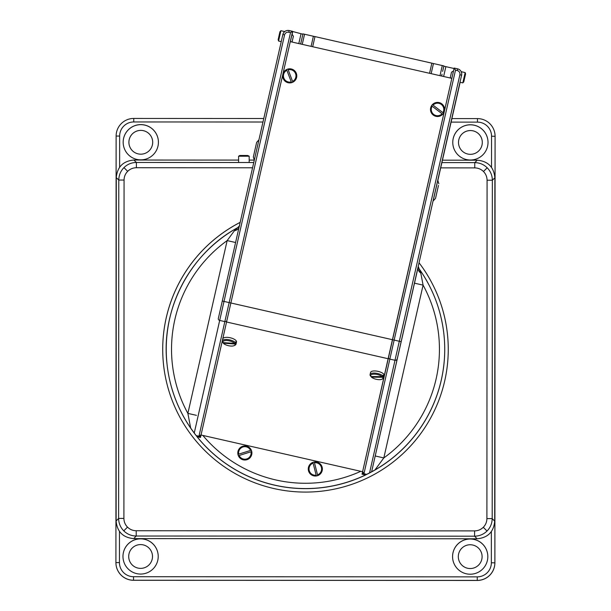 <?xml version="1.0" encoding="UTF-8"?>
<svg xmlns="http://www.w3.org/2000/svg" width="611" height="611" viewBox="0 0 611 611"><rect width="100%" height="100%" fill="white"/><g stroke="black" fill="none" stroke-linecap="round" stroke-linejoin="round"><path stroke-width="0.92" d="M470.386 160.013A17.627 17.627 -6.2 0 0 487.922 140.499A17.627 17.627 -6.2 0 0 470.409 124.766A17.627 17.627 -6.2 0 0 452.873 144.28A17.627 17.627 -6.2 0 0 470.386 160.013M487.922 140.522A17.627 17.627 -6.2 0 0 470.409 124.812A17.627 17.627 -6.2 0 0 452.873 144.303M140.782 159.861A17.627 17.627 -6.2 0 0 158.318 140.339A17.627 17.627 -6.2 0 0 140.805 124.606A17.627 17.627 -6.2 0 0 123.269 144.12A17.627 17.627 -6.2 0 0 140.782 159.861M158.318 140.362A17.627 17.627 -6.2 0 0 140.805 124.652A17.627 17.627 -6.2 0 0 123.269 144.143M140.591 574.065A17.627 17.627 -6.2 0 0 158.119 554.551A17.627 17.627 -6.2 0 0 140.606 538.81A17.627 17.627 -6.2 0 0 123.071 558.324A17.627 17.627 -6.2 0 0 140.591 574.065M158.119 554.574A17.627 17.627 -6.2 0 0 140.606 538.856A17.627 17.627 -6.2 0 0 123.071 558.347M470.187 574.218A17.627 17.627 -6.2 0 0 487.723 554.704A17.627 17.627 -6.2 0 0 470.21 538.971A17.627 17.627 -6.2 0 0 452.675 558.485A17.627 17.627 -6.2 0 0 470.187 574.218M487.723 554.727A17.627 17.627 -6.2 0 0 470.21 539.017A17.627 17.627 -6.2 0 0 452.675 558.507M482.033 555.376A11.899 11.899 -6.2 0 0 470.21 544.76A11.899 11.899 173.8 0 1 482.033 555.368A11.899 11.899 173.8 0 1 470.195 568.543A11.899 11.899 173.8 0 1 458.372 557.919A11.899 11.899 173.8 0 1 470.21 544.745A11.899 11.899 -6.2 0 0 458.38 557.927M152.429 555.216A11.899 11.899 -6.2 0 0 140.606 544.6A11.899 11.899 173.8 0 1 152.429 555.208A11.899 11.899 173.8 0 1 140.599 568.383A11.899 11.899 173.8 0 1 128.776 557.759A11.899 11.899 173.8 0 1 140.606 544.584A11.899 11.899 -6.2 0 0 128.776 557.767M140.805 130.38A11.899 11.899 173.8 0 1 152.628 141.004A11.899 11.899 173.8 0 1 140.79 154.178A11.899 11.899 173.8 0 1 128.967 143.554A11.899 11.899 173.8 0 1 140.805 130.38M152.628 141.011A11.899 11.899 -6.2 0 0 140.805 130.395A11.899 11.899 -6.2 0 0 128.974 143.562M470.409 130.54A11.899 11.899 173.8 0 1 482.232 141.164A11.899 11.899 173.8 0 1 470.394 154.331A11.899 11.899 173.8 0 1 458.571 143.715A11.899 11.899 173.8 0 1 470.409 130.54M482.232 141.172A11.899 11.899 -6.2 0 0 470.409 130.555A11.899 11.899 -6.2 0 0 458.571 143.722M451.903 118.595L477.458 118.603A17.627 17.627 173.8 0 1 495.078 136.238L494.872 562.784A17.627 17.627 173.8 0 1 477.237 580.397L133.534 580.236A17.627 17.627 173.8 0 1 115.914 562.601L116.121 136.054A17.627 17.627 173.8 0 1 133.756 118.442L263.769 118.503M116.021 564.503L116.021 564.549A17.627 17.627 -6.2 0 0 133.542 580.29L477.244 580.45A17.627 17.627 -6.2 0 0 494.879 562.83L495.086 136.291A17.627 17.627 -6.2 0 0 494.979 134.389L494.979 134.344M491.534 167.483L491.55 136.23A14.099 14.099 -6.2 0 0 477.458 122.124L451.101 122.108M262.967 122.017L133.756 121.956A14.099 14.099 -6.2 0 0 119.649 136.054L119.634 167.299M119.458 531.333L119.443 562.594A14.099 14.099 -6.2 0 0 133.534 576.708L477.237 576.868A14.099 14.099 -6.2 0 0 491.351 562.777L491.359 531.509M369.563 472.876L366.684 474.342L363.957 473.724L362.659 471.463L454.179 68.05L457.616 68.837A5.285 5.285 173.8 0 1 461.603 75.161L371.618 471.791L414.495 283.168L423.087 285.131L420.811 273.14L419.115 268.802A139.247 139.247 173.8 0 1 374.948 469.951L369.563 472.876L394.996 360.276L389.841 359.108L363.957 473.724L362.239 473.326M200.675 436.605L198.957 436.216L224.84 321.6L219.685 320.431L194.252 433.031L196.238 435.681A139.247 139.247 173.8 0 1 167.047 364.278A139.247 139.247 -6.2 0 0 197.04 436.697M194.252 433.031L190.678 428.067A139.247 139.247 173.8 0 1 237.778 227.598L237.801 227.59C189.67 253.596 160.51 309.899 167.04 364.202A139.247 139.247 173.8 0 1 169.698 318.415M418.26 266.396L419.115 268.802C432.97 288.537 441.241 310.388 443.922 334.347L443.93 334.431A139.247 139.247 -6.2 0 1 365.485 475.014A139.247 139.247 -6.2 0 0 443.93 334.423A139.247 139.247 173.8 0 1 366.692 474.419L362.216 473.403M443.892 65.935L442.647 71.395M312.679 46.734L314.986 36.599L431.855 63.162L429.556 73.297L431.855 63.162L433.459 63.544L431.152 73.664M290.347 41.655L292.058 34.14L293.387 36.248L292.211 41.403L293.387 36.248M218.326 318.461L282.855 34.537C283.871 31.474 285.979 30.145 289.179 30.55L292.616 31.329L290.508 32.658L288.789 32.268A3.529 3.529 -6.2 0 0 284.573 34.919L219.685 320.431A1.764 1.619 12.7 0 1 218.326 318.461L282.855 34.537A5.285 5.285 173.8 0 1 289.179 30.55L301.04 33.742L298.81 43.58M362.659 471.463L388.481 357.137A1.764 1.619 12.7 0 0 389.841 359.108L394.156 340.09L399.311 341.266L459.884 74.771A3.529 3.529 -6.2 0 0 457.227 70.548L455.508 70.158L394.156 340.09L392.438 339.701L451.835 78.361L290.271 41.64L282.885 74.16M201.095 434.742L198.957 436.216L196.23 435.597M196.238 435.681L200.652 436.682M414.495 283.168L418.107 267.274A8.814 6.133 12.8 0 0 420.811 273.14M302.888 34.163L301.04 33.742M443.632 76.497L445.87 66.66L443.83 66.202M445.87 66.66L454.08 68.516M302.957 33.88L300.658 44L302.957 33.88L304.553 34.239L302.246 44.359M311.091 46.375L313.39 36.248L304.553 34.239M313.39 36.248L314.978 36.607M439.996 75.672L442.295 65.553L433.459 63.544M442.295 65.553L443.892 65.919M442.013 74.214L441.593 76.031M362.04 474.182L362.819 470.745L362.04 474.182L365.477 474.976A139.247 139.247 173.8 0 1 197.04 436.689A139.247 139.247 -6.2 0 1 167.047 364.278L167.04 364.202A139.247 139.247 173.8 0 0 190.678 428.067L187.875 413.395L227.147 240.597L234.387 230.767L239.596 225.803M375.215 455.966L383.815 457.937L374.948 469.951M235.586 242.506L227.147 240.597A133.954 133.954 -6.2 0 0 187.875 413.395L196.444 415.335M234.387 230.767A8.814 6.133 -167.2 0 0 238.932 227.781M457.227 70.548L457.616 68.837L454.179 68.05L455.508 70.158M363.316 468.568L388.122 358.718L226.559 321.997L282.824 74.427M365.477 474.976L365.485 475.053A139.247 139.247 -6.2 0 1 197.048 436.766L200.477 437.461L201.034 435.009L362.598 471.73M201.034 435.009L222.244 341.114M222.282 340.946L226.559 321.997M222.282 301.032L392.438 339.701L388.122 358.718M296.74 75.107L296.74 75.1A7.049 7.049 173.8 0 1 292.226 82.454A7.049 7.049 173.8 0 1 282.717 76.612A7.049 7.049 173.8 0 1 286.582 69.547L286.865 70.288A6.255 6.255 -6.2 0 0 291.271 81.92L291.554 82.668A7.049 7.049 -6.2 0 0 292.868 82.164L292.585 81.416A6.255 6.255 -6.2 0 0 288.186 69.791L287.903 69.043A7.049 7.049 173.8 0 1 292.868 82.164L287.903 69.043A7.049 7.049 -6.2 0 0 286.582 69.547M291.554 82.668L291.554 82.668A7.049 7.049 173.8 0 1 282.717 76.612L282.717 76.612M292.585 81.416L288.186 69.791M286.865 70.288L291.271 81.92M450.834 78.132L450.338 77.345L451.514 72.19L453.53 70.922M463.802 81.737L465.574 73.931L463.802 81.737M463.772 81.859L462.817 82.89L465.162 72.579L461.206 71.686M464.016 80.789L465.33 75L464.016 80.789M222.259 341.03A7.049 2.765 12.8 0 1 228.079 339.601A7.049 2.765 12.8 0 1 235.502 342.725L234.593 343.382A6.255 2.452 -167.2 0 0 227.193 340.564A6.255 2.452 -167.2 0 0 222.946 342.611L222.358 341.847A7.049 2.765 12.8 0 1 222.259 341.03L222.74 338.899A7.049 2.765 12.8 0 1 228.911 337.516A7.049 2.765 12.8 0 1 236.22 340.9A7.049 2.765 12.8 0 1 236.495 342.023L236.006 344.161A7.049 2.765 12.8 0 1 235.09 345.162L234.257 345.582A6.255 2.452 -167.2 0 0 234.998 344.001L235.907 343.344A7.049 2.765 12.8 0 1 236.006 344.161M235.571 342.435L236.098 342.473A7.049 2.765 -167.2 0 0 235.938 342.168A7.049 2.765 -167.2 0 0 235.701 341.855L235.502 342.725M236.098 342.473L235.907 343.344M234.257 345.582A6.255 2.452 -167.2 0 1 228.598 345.734A6.255 2.452 -167.2 0 1 223.343 343.222L222.778 342.389M234.593 343.382L222.946 342.611M223.343 343.222L234.998 344.001M278.563 41.013L278.15 39.669L279.097 35.469L279.953 31.734L280.907 30.703L278.563 41.013L281.243 41.624M254.306 160.135L253.336 156.996L254.924 149.962L256.666 142.325L258.904 139.911M322.333 468.232L322.333 468.225A7.049 7.049 173.8 0 1 317.72 475.61L314.291 462.008A7.049 7.049 173.8 0 1 322.333 468.225A7.049 7.049 173.8 0 1 317.048 475.824A7.049 7.049 -6.2 0 0 317.72 475.61L317.529 474.839A6.255 6.255 -6.2 0 0 314.482 462.779L314.291 462.008A7.049 7.049 -6.2 0 0 312.924 462.351L313.115 463.123A6.255 6.255 -6.2 0 0 316.162 475.182L316.353 475.954A7.049 7.049 173.8 0 1 312.924 462.351M313.115 463.123L316.162 475.182M316.353 475.961L316.353 475.954A7.049 7.049 -6.2 0 0 317.048 475.816A7.049 7.049 173.8 0 1 308.311 469.744L308.311 469.737M317.529 474.839L314.482 462.779M251.755 451.529A7.049 7.049 173.8 0 1 246.294 459.869A7.049 7.049 173.8 0 1 238.13 455.088A7.049 7.049 -6.2 0 0 238.374 455.745L239.138 455.508A6.255 6.255 -6.2 0 0 250.991 451.766L251.755 451.529A7.049 7.049 -6.2 0 0 251.335 450.185L237.954 454.401A7.049 7.049 173.8 0 1 251.327 450.185L250.571 450.422A6.255 6.255 -6.2 0 0 238.71 454.164L237.954 454.401A7.049 7.049 -6.2 0 0 238.13 455.088A7.049 7.049 173.8 0 1 237.847 453.729L237.839 453.721M251.862 452.216L251.862 452.209A7.049 7.049 173.8 0 1 238.374 455.745M250.571 450.422L238.71 454.164M239.138 455.508L250.991 451.766M370.067 374.627A7.049 2.765 12.8 0 1 375.482 373.153A7.049 2.765 12.8 0 1 382.952 375.948L382.074 376.651A6.255 2.452 -167.2 0 0 374.314 374.138A6.255 2.452 -167.2 0 0 370.93 376.529L370.381 375.811A7.049 2.765 12.8 0 1 370.067 374.627L370.556 372.489A7.049 2.765 12.8 0 1 376.315 371.053A7.049 2.765 12.8 0 1 383.746 374.123A7.049 2.765 12.8 0 1 384.304 375.62L383.815 377.751A7.049 2.765 12.8 0 1 382.898 378.759L382.066 379.179A6.255 2.452 -167.2 0 0 382.631 377.277L383.509 376.567A7.049 2.765 12.8 0 1 383.815 377.751M382.952 375.948L383.15 375.078A7.049 2.765 -167.2 0 1 383.456 375.391A7.049 2.765 -167.2 0 1 383.708 375.704L383.509 376.567M370.938 376.429L371.488 377.155A6.255 2.452 -167.2 0 0 382.066 379.179M371.488 377.155L382.631 377.277M382.074 376.651L370.93 376.529M383.013 375.696L383.708 375.704M238.611 156.195L239.833 155.492L247.646 155.492L249.181 156.202L238.611 156.195L238.603 162.503M444.548 108.697L444.548 108.697A7.049 7.049 173.8 0 1 435.643 116.25A7.049 7.049 173.8 0 1 431.534 105.756L432.168 106.238A6.255 6.255 -6.2 0 0 442.058 113.783L442.692 114.265A7.049 7.049 -6.2 0 0 443.548 113.15L442.914 112.661A6.255 6.255 -6.2 0 0 433.023 105.123L432.389 104.641A7.049 7.049 173.8 0 1 443.548 113.142L432.389 104.641A7.049 7.049 -6.2 0 0 431.534 105.756M442.692 114.265L442.692 114.265A7.049 7.049 173.8 0 1 430.526 110.209L430.526 110.209M442.914 112.661L433.023 105.123M432.168 106.238L442.058 113.783M238.603 160.082L133.893 160.029C123.155 161.021 117.281 166.887 116.281 177.625L116.121 521.015C117.113 531.746 122.971 537.619 133.71 538.619L477.099 538.787L474.579 536.183L136.215 536.023C131.388 535.939 127.241 534.22 123.773 530.86C120.42 527.392 118.702 523.245 118.618 518.418L123.903 518.411C123.957 521.794 125.156 524.696 127.5 527.125C129.929 529.477 132.831 530.676 136.215 530.738L474.579 530.898C477.962 530.844 480.872 529.645 483.301 527.293C485.653 524.872 486.852 521.962 486.906 518.579L487.074 180.214L492.351 180.23L492.191 518.594C492.107 523.421 490.389 527.568 487.028 531.035C483.561 534.388 479.406 536.107 474.579 536.183L474.579 530.898M123.949 167.613L127.676 171.332C125.324 173.753 124.117 176.663 124.064 180.046L118.786 180.046C118.87 175.22 120.588 171.072 123.949 167.613C127.416 164.252 131.564 162.534 136.39 162.457L253.764 162.511M252.564 167.781L136.39 167.727L136.39 162.457L133.893 160.029M487.196 167.781L483.469 171.5C481.04 169.148 478.138 167.949 474.755 167.888L474.762 162.618C479.589 162.702 483.736 164.42 487.196 167.781C490.557 171.248 492.275 175.403 492.351 180.23L494.872 177.801C493.879 167.063 488.021 161.197 477.283 160.189L442.448 160.174M240.161 222.366A142.768 142.768 -6.2 0 0 305.416 492.084A142.768 142.768 -6.2 0 0 419.108 262.867A142.768 142.768 -6.2 0 1 447.435 334.018M240.154 222.396A142.768 142.768 -6.2 0 0 163.542 364.63M477.099 538.787C487.838 537.795 493.711 531.929 494.711 521.191L494.872 177.801M254.291 160.09L249.181 160.082M494.711 521.191L492.191 518.594L486.906 518.579M133.71 538.619L136.215 536.023L136.215 530.738M437.789 188.448L435.521 198.407L437.789 188.448M435.521 198.407L433.123 200.996L436.789 184.835L437.812 180.367L438.851 183.735M438.461 185.454L435.91 196.689L438.461 185.454M495.086 136.291L491.55 136.23M491.351 562.777L494.879 562.83M477.244 580.45L477.237 576.868M133.534 576.708L133.542 580.29M115.914 562.601L119.443 562.594M116.121 136.054L119.649 136.054M133.756 118.442L133.756 121.956M477.458 122.124L477.458 118.603M436.109 378.957A133.954 133.954 -6.2 0 0 423.087 285.131L383.815 457.937A133.954 133.954 -6.2 0 0 436.109 378.957M292.616 31.329L290.278 41.64M292.119 34.247L292.669 31.825M461.626 75.39L461.603 75.161A5.285 5.285 173.8 0 0 461.702 73.427L461.725 73.648M437.843 180.459L460.152 82.286L437.843 180.459M226.902 320.485A1.764 1.619 -167.3 0 1 224.84 321.6L290.508 32.658M397.074 359.085A1.764 1.619 12.7 0 1 394.996 360.276L399.311 341.266L401.03 341.656M457.616 68.837A5.285 5.285 173.8 0 1 461.702 73.427C461.32 71.029 459.953 69.494 457.616 68.837L457.616 68.837M459.884 74.771L461.603 75.161M282.855 34.537L284.573 34.919M289.179 30.55L288.789 32.268M202.852 435.422A133.954 133.954 -6.2 0 0 360.78 471.318M123.773 530.86L127.5 527.125M136.39 167.727C133.007 167.781 130.105 168.98 127.676 171.332M487.028 531.035L483.301 527.293M487.074 180.214C487.02 176.831 485.814 173.929 483.469 171.5M116.121 521.015L118.618 518.418L118.786 180.046L116.281 177.625M441.898 162.602L474.762 162.618L477.283 160.189M124.064 180.046L123.903 518.411M474.755 167.888L440.699 167.872M388.481 357.137L454.179 68.05M462.817 82.89L459.991 82.248M465.574 73.931L465.162 72.579M292.211 41.403L291.424 41.899M280.907 30.703L284.718 31.566M249.181 156.202L249.181 162.511"/></g></svg>
